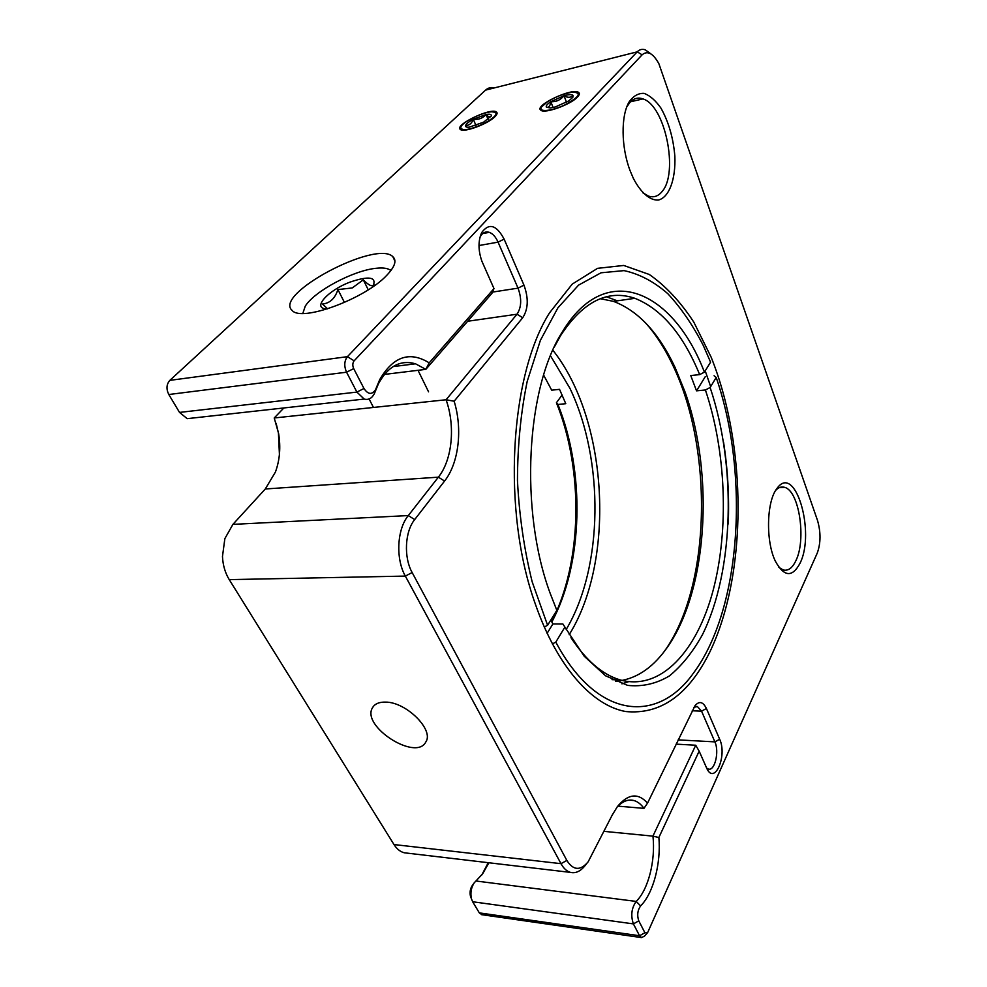 <?xml version="1.0" encoding="UTF-8"?>
<svg xmlns="http://www.w3.org/2000/svg" width="987" height="987" viewBox="0 0 987 987"><rect width="100%" height="100%" fill="white"/><g stroke="black" fill="none" stroke-linecap="round" stroke-linejoin="round"><path stroke-width="1.48" d="M699.154 751.156L706.581 767.898C714.218 786.121 727.592 755.98 719.671 739.251L706.421 708.506C703.089 701.757 699.314 700.782 695.095 705.557L647.534 803.122C638.108 792.598 628.077 793.733 617.455 806.527L612.236 815.04L588.129 861.848C580.344 870.978 573.25 870.509 566.846 860.442L412.147 572.534C403.572 557.31 404.855 531.598 414.688 519.581L444.582 481.051C458.844 463.026 462.73 429.098 454.143 401.228L522.715 317.728C528.292 309.091 528.711 298.234 523.961 285.144L504.123 239.113C496.51 224.925 489.058 222.704 481.767 232.451C478.053 240.729 478.103 250.316 481.89 261.222L493.981 288.574L429.197 362.858C409.741 350.841 393.245 356.43 379.711 379.625L375.529 389.705C371.889 394.96 368.04 394.566 363.969 388.496L353.691 368.607C352.396 365.56 352.532 362.969 354.123 360.835L642.118 54.816C647.497 50.275 653.098 53.249 658.884 63.723L817.495 520.396C820.925 532.252 820.839 543.158 817.236 553.127L647.916 931.987L647.361 932.937L644.906 932.74L638.786 920.871C636.911 915.356 637.528 910.359 640.625 905.893C653.357 893.321 661.167 863.094 658.86 837.519L699.154 751.156L695.724 745.234L652.925 836.137L604.032 831.362M630.064 170.603L633.346 178.351C640.834 192.798 650.051 200.632 658.403 200.053C669.211 197.363 675.811 179.215 674.849 156.131C673.282 137.884 668.643 121.87 660.932 108.101C655.565 100.44 649.952 95.542 644.079 93.383C638.342 93.099 633.346 95.949 629.114 101.92C620.737 115.861 621.144 147.322 630.064 170.603M800.013 563.256C815.78 532.203 794.967 462.274 776.868 488.614C766.492 501.421 765.591 541.53 775.4 561.245C784.097 576.976 792.302 577.654 800.013 563.256M709.752 652.148C747.418 574.101 747.134 446.556 711.121 357.134L693.787 322.083C680.413 301.689 665.571 285.823 649.273 274.472L623.735 265.454L597.554 268.341L572.238 284.096L549.512 312.891C509.662 375.825 501.791 511.204 535.373 604.155C557.174 667.002 592.373 705.631 625.746 711.541C660.463 714.859 688.47 695.058 709.752 652.148M414.688 519.581L408.297 515.572C396.984 529.254 395.479 558.716 405.336 576.087L412.147 572.534M566.846 860.442L561.011 863.674L405.336 576.087L229.243 579.628C225.159 572.929 222.902 565.218 222.47 556.508L224.863 538.618L232.907 524.368L265.293 488.984L275.41 472.082C279.802 460.041 280.863 447.173 278.605 433.503L274.226 417.97L446.075 399.76L454.143 401.228M229.243 579.628L393.998 844.551L561.011 863.674C563.639 868.449 566.797 871.348 570.498 872.397C575.766 873.618 580.738 871.213 585.402 865.192L586.944 863.292M647.534 803.122L643.956 808.365C641.007 804.232 637.676 801.617 633.95 800.531C628.188 799.001 622.501 801.259 616.875 807.317M693.96 707.297L697.402 706.544L701.56 711.158L714.884 741.879C719.535 751.539 714.761 771.526 708.284 769.021L706.68 768.108M658.86 837.519L652.925 836.137C655.689 860.183 648.385 889.546 636.183 901.427L475.931 880.996L482.692 873.729L488.91 862.761M475.931 880.996L474.216 882.834C471.157 887.609 470.231 892.927 471.441 898.787L472.65 901.748L633.395 923.894C630.582 915.591 631.507 908.102 636.183 901.427L640.625 905.893M638.786 920.871L633.395 923.894L639.564 935.75L479.324 912.889L481.94 914.715M647.053 933.27L644.486 936.12L641.501 937.588L639.564 935.75L644.906 932.74M650.964 53.94L645.362 49.881C642.303 48.758 639.588 49.412 637.207 51.842L642.118 54.816M429.197 362.858L425.816 369.36L415.515 363.796C400.463 359.515 388.113 366.177 378.44 383.77L374.27 393.825C371.778 398.44 368.422 400.179 364.203 399.069L356.899 392.086L346.56 372.21C343.945 366.115 344.229 360.934 347.436 356.665L637.207 51.842L485.555 90.125C488.158 87.794 491.119 87.041 494.438 87.88M384.399 374.418L425.816 369.36L491.884 293.41L493.981 288.574M479.99 237.225L480.151 236.892C482.495 232.698 485.542 231.18 489.318 232.34C492.834 233.697 495.745 236.954 498.065 242.136L518.027 288.142C521.852 298.617 521.518 307.315 517.015 314.211L446.075 399.76C455.513 426.088 452.305 459.794 438.376 477.165L265.293 488.984M232.907 524.368L408.297 515.572L438.376 477.165L444.582 481.051M642.673 192.675L648.36 196.043C653.69 197.819 658.28 196.302 662.141 191.466C678.785 172.898 665.263 105.597 642.969 98.91C638.083 97.158 633.716 98.33 629.891 102.426L626.782 106.941M778.916 567.352L783.061 569.906C788.058 571.226 792.327 568.154 795.88 560.69C806.502 539.642 799.186 490.835 784.653 487.356C781.507 486.357 778.521 487.356 775.696 490.354M728.246 523.937C729.319 496.51 727.752 469.232 723.557 442.114M710.665 386.62L705.212 370.853M385.683 702.102C379.205 701.93 374.826 703.793 372.531 707.691C360.823 726.136 416.119 761.717 425.841 741.94C434.255 729.961 406.397 702.09 385.683 702.102M393.998 844.551C396.823 849.005 400.241 851.744 404.263 852.78L407.483 853.163M643.956 808.365L617.985 806.145M676.095 744.136L695.724 745.234M354.123 360.835L347.436 356.665L169.838 380.365L485.555 90.125M386.657 275.422C394.948 266.737 396.996 260.482 392.801 256.632C376.072 239.681 272.881 294.397 292.177 310.449C301.257 322.268 364.931 298.913 386.657 275.422M577.469 97.059C579.505 94.9 579.887 93.346 578.604 92.408C572.522 87.325 533.35 105.868 540.913 110.26C544.701 113.949 570.745 104.585 577.469 97.059M494.845 116.774C497.127 114.529 497.67 112.937 496.473 112C491.107 107.176 453.601 125.324 460.411 129.47C463.68 132.887 487.763 124.041 494.845 116.774M283.861 407.964L274.226 417.97M481.755 874.988L488.257 862.687M169.838 380.365C166.433 384.301 166.087 389.014 168.802 394.516L179.523 412.418L187.185 418.661L193.588 417.957M279.42 454.439L278.433 433.096L276.138 423.324M471.058 897.763L470.429 896.11C469.627 892.211 470.244 888.682 472.279 885.512L474.216 882.834M479.324 912.889L472.65 901.748M569.166 634.727L569.844 633.617C615.9 558.469 607.585 418.907 552.856 350.225M566.193 629.484C603.439 567.106 604.365 460.09 569.906 388.261L550.487 355.764M543.64 375.097L551.696 390.173L559.543 389.347L565.785 403.695L557.951 404.46L556.421 402.745L562.121 394.948M551.844 621.995C583.218 563.577 585.18 472.02 557.951 404.46M551.696 621.724C582.379 561.936 583.786 470.54 556.421 402.745M606.524 296.791L617.282 300.825M645.116 322.404C655.676 334.137 664.954 348.51 672.949 365.498C713.7 450.257 710.887 587.425 664.004 651.827M628.583 681.672L621.921 683.855M600.38 298.703L613.47 301.368C638.219 310.72 658.773 332.792 675.133 367.571L685.04 391.975C714.847 475.709 707.654 593.101 665.608 649.693C651.309 669.198 634.567 679.747 615.419 681.326M714.07 375.751L716.204 377.478L710.122 387.509L705.397 389.976L696.538 390.84L705.273 376.664M705.397 389.976C726.074 451.293 729.183 529.057 713.194 590.127C697.167 650.791 661.006 691.344 620.132 679.895C602.625 674.738 586.241 660.661 570.955 637.676M547.106 633.333L552.88 623.957L562.898 623.994L564.897 627.103L555.804 642.105L552.362 643.956M552.88 623.957L550.832 620.046M554.287 347.079L560.517 335.728C582.91 301.541 607.696 289.068 634.9 298.321C661.549 308.993 683.14 334.42 699.66 374.616L704.41 372.148L710.578 362.18L703.324 345.549C692.849 325.155 681.005 307.858 667.78 293.657C653.925 281.591 639.354 273.905 624.055 270.623L601.021 272.794L578.579 285.12L557.939 307.796L540.395 340.33L527.181 381.463C520.803 412.529 517.57 445.556 517.459 480.521C519.261 515.67 524.159 549.401 532.141 581.713L547.588 625.277L556.841 610.336L550.228 593.471C519.298 510.538 526.133 387.731 562.516 331.62C606.549 258.643 673.776 291.745 704.41 372.148M696.538 390.84L690.752 375.553L699.66 374.616M710.122 387.509C736.573 466.086 734.155 570.659 702.448 634.678C692.886 651.938 681.869 665.694 669.383 675.935C656.219 683.794 642.29 686.94 627.621 685.385L605.562 675.799L584.218 656.232L564.897 627.103M716.204 377.478C749.565 474.105 741.385 609.238 693.306 673.319C657.774 723.545 597.369 720.239 555.804 642.105M544.269 627.041L547.588 625.277M547.403 101.809C555.94 96.578 564.379 93.37 572.694 92.161C582.059 92.63 579.455 96.862 564.897 104.881C551.351 111.371 537.718 112.456 541.604 106.892L547.403 101.809C555.94 96.578 564.379 93.37 572.694 92.161C582.059 92.63 579.455 96.862 564.897 104.881C551.351 111.371 537.718 112.456 541.604 106.892L547.403 101.809M563.996 95.739L550.795 101.673C547.094 104.166 545.638 106.028 546.428 107.262L550.438 107.941L555.373 106.929L568.771 100.908L572.842 97.318L573.015 95.32C571.769 94.283 568.759 94.419 563.996 95.739C567.846 97.947 570.856 97.812 573.015 95.32C571.769 94.283 568.759 94.419 563.996 95.739L566.513 102.278L563.996 95.739L550.795 101.673C550.29 105.843 548.821 107.706 546.428 107.262L550.438 107.941L555.373 106.929L568.771 100.908L572.842 97.318L573.015 95.32C570.856 97.812 567.846 97.947 563.996 95.739C560.468 100.069 556.063 102.043 550.795 101.673L553.09 107.509L550.795 101.673C547.094 104.166 545.638 106.028 546.428 107.262C548.821 107.706 550.29 105.843 550.795 101.673C556.063 102.043 560.468 100.069 563.996 95.739M390.038 269.92L391.259 270.093M302.824 313.41L305.242 306.204C314.372 291.202 353.358 270.45 376.072 268.291C383.24 267.502 388.187 268.267 390.901 270.574M327.635 308.857C310.732 309.363 327.536 290.277 350.607 281.9C369.249 275.706 376.763 277.051 373.148 285.934L372.321 287.106M373.95 284.342C372.469 287.081 368.928 285.588 363.302 279.839L352.211 287.957L337.924 289.573C335.025 298.493 329.855 303.305 322.441 304.021L327.659 308.857M344.451 302.478L337.924 289.573M363.302 279.839L368.237 289.808M460.695 127.261L461.151 126.361C464.124 121.253 482.261 112.469 491.242 111.802C499.459 112.136 497.115 116.034 484.21 123.486C469.417 130.074 461.571 131.333 460.695 127.261M465.605 125.435C469.121 125.608 471.687 123.535 473.316 119.23C468.936 121.623 466.37 123.696 465.605 125.435C465.198 126.829 466.407 127.409 469.22 127.163L483.605 122.178L491.279 115.923C491.612 114.319 489.873 113.85 486.06 114.492L473.316 119.23C478.448 119.908 482.705 118.329 486.06 114.492C488.701 117.206 490.453 117.687 491.279 115.923M473.316 119.23L475.968 125.522M486.06 114.492L488.096 119.378M706.421 708.506L701.56 711.158L692.245 710.776M719.671 739.251L714.884 741.879L678.155 739.88M168.802 394.516L346.56 372.21L353.691 368.607M179.523 412.418L356.899 392.086L363.969 388.496M374.875 391.827L376.084 388.347M504.123 239.113L498.065 242.136L478.991 245.541M492.451 292.103L518.027 288.142L523.961 285.144M522.715 317.728L517.015 314.211L467.665 321.256M375.529 389.705L374.27 393.825M378.44 383.77L379.711 379.625M480.151 236.892L481.767 232.451M627.152 106.288L629.114 101.92M570.498 872.397L404.263 852.78M633.95 800.531L629.064 800.124M415.515 363.796L393.06 366.609M642.969 98.91L630.496 101.784M784.653 487.356L779.298 487.64M373.678 706.063L372.531 707.691M697.402 706.544L695.699 706.47M641.501 937.588L481.446 914.641M394.936 261.099L392.801 256.632M489.318 232.34L482.742 233.549M470.429 896.11L471.441 898.787M364.203 399.069L187.185 418.661M675.133 367.571L672.949 365.498M665.608 649.693L664.843 650.729M612.039 679.661L620.132 679.895M613.47 301.368L634.9 298.321M560.517 335.728L562.516 331.62M428.568 391.839L418.019 370.31M373.468 407.458L369.089 398.97"/></g></svg>
